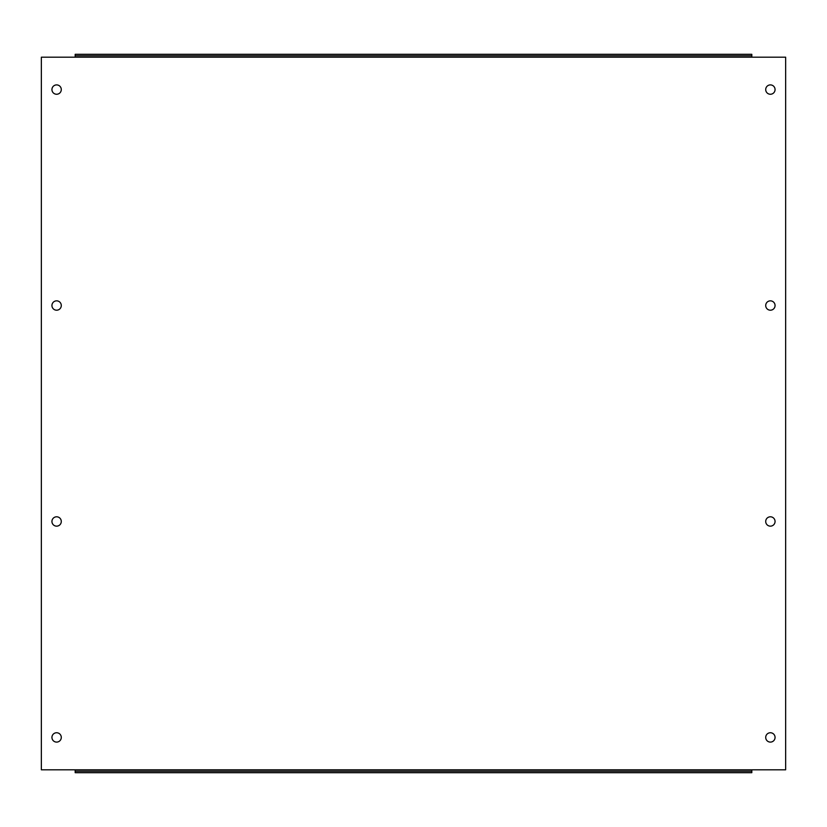 <?xml version="1.0" encoding="UTF-8"?>
<svg xmlns="http://www.w3.org/2000/svg" width="827" height="827" viewBox="0 0 827 827"><rect width="100%" height="100%" fill="white"/><g stroke="black" fill="none" stroke-linecap="round" stroke-linejoin="round"><path stroke-width="1.24" d="M751.815 769.813L785.65 769.813L785.65 57.187L751.815 57.187L751.815 54.303L75.185 54.303L75.185 57.187L41.35 57.187L41.35 769.813L75.185 769.813L75.185 771.25L751.815 771.25L751.815 769.813L75.185 769.813M51.936 89.574A4.683 4.683 0 0 1 58.955 85.522A4.683 4.683 0 0 1 58.955 93.627A4.683 4.683 0 0 1 51.936 89.574M765.709 89.574A4.683 4.683 0 0 1 772.728 85.522A4.683 4.683 0 0 1 772.728 93.627A4.683 4.683 0 0 1 765.709 89.574M51.936 305.525A4.683 4.683 0 0 1 58.955 301.473A4.683 4.683 0 0 1 58.955 309.577A4.683 4.683 0 0 1 51.936 305.525M765.709 305.525A4.683 4.683 0 0 1 772.728 301.473A4.683 4.683 0 0 1 772.728 309.577A4.683 4.683 0 0 1 765.709 305.525M51.936 521.475A4.683 4.683 0 0 1 58.955 517.423A4.683 4.683 0 0 1 58.955 525.527A4.683 4.683 0 0 1 51.936 521.475M765.709 521.475A4.683 4.683 0 0 1 772.728 517.423A4.683 4.683 0 0 1 772.728 525.527A4.683 4.683 0 0 1 765.709 521.475M51.936 737.426A4.683 4.683 0 0 1 58.955 733.373A4.683 4.683 0 0 1 58.955 741.478A4.683 4.683 0 0 1 51.936 737.426M765.709 737.426A4.683 4.683 0 0 1 772.728 733.373A4.683 4.683 0 0 1 772.728 741.478A4.683 4.683 0 0 1 765.709 737.426M75.185 55.75L751.815 55.75M75.185 771.25L75.185 772.697L751.815 772.697L751.815 771.25M75.185 57.187L751.815 57.187"/></g></svg>
